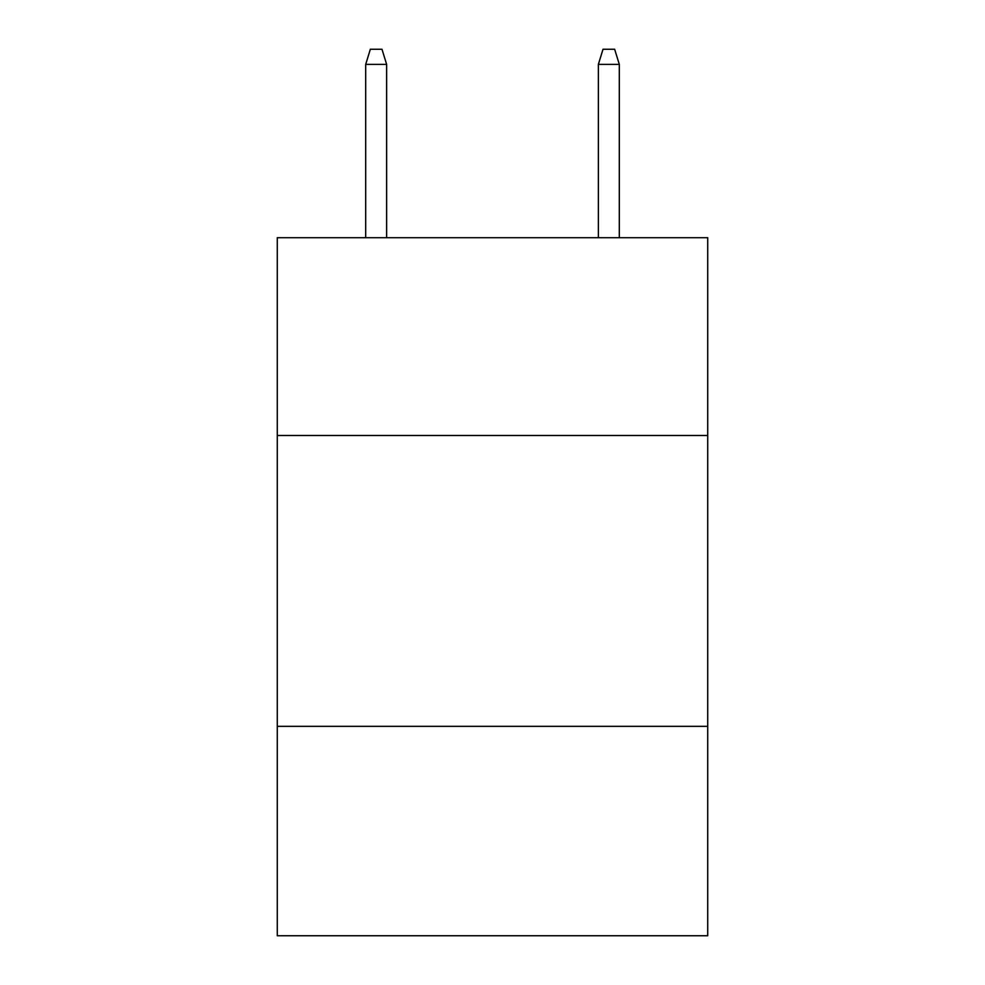 <?xml version="1.0" encoding="UTF-8"?>
<svg xmlns="http://www.w3.org/2000/svg" width="985" height="985" viewBox="0 0 985 985"><rect width="100%" height="100%" fill="white"/><g stroke="black" fill="none" stroke-linecap="round" stroke-linejoin="round"><path stroke-width="1.48" d="M707.722 435.493L707.722 237.717L277.277 237.717L277.277 435.493L707.722 435.493L707.722 935.75L277.277 935.75L277.277 435.493M707.722 726.339L277.277 726.339M386.637 237.717L386.637 64.37L365.694 64.37L365.694 237.717M365.694 64.37L370.348 49.25L381.983 49.25L386.637 64.37M598.363 64.37L603.017 49.25L614.652 49.25L619.306 64.37L598.363 64.37L598.363 237.717M619.306 64.37L619.306 237.717"/></g></svg>
